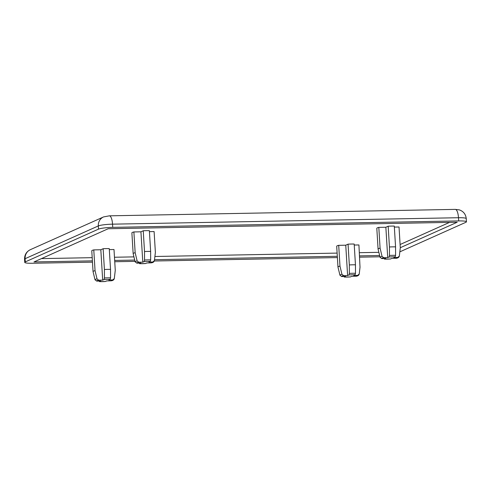 <?xml version="1.0" encoding="UTF-8"?>
<svg xmlns="http://www.w3.org/2000/svg" width="491" height="491" viewBox="0 0 491 491"><rect width="100%" height="100%" fill="white"/><g stroke="black" fill="none" stroke-linecap="round" stroke-linejoin="round"><path stroke-width="0.74" d="M359.228 274.064C358.811 275.365 357.736 276.089 356 276.23L351.728 276.341L350.359 276.936L344.216 277.053L345.603 276.451L341.644 276.525L339.944 275.236A9.66 1.221 -3.5 0 1 341.951 274.34L343.651 275.629L347.61 275.555L348.905 274.978L349.353 273.419A9.66 1.221 -3.5 0 1 355.478 273.303L355.03 274.862L353.729 275.445L357.687 275.371L359.228 274.021A9.66 1.221 -3.5 0 1 359.228 274.064L360.013 267.276L359.228 274.021M354.244 245.04L358.921 244.954L360.013 267.276M355.478 273.303L355.453 264.821A11.133 1.405 -3.5 0 0 349.328 264.937L349.353 273.419M341.951 274.34L339.975 266.104A11.133 1.405 -3.5 0 0 337.968 267L336.697 246.224A11.133 1.405 -3.5 0 1 338.704 245.328L345.75 245.199L348.058 244.162A11.133 1.405 -3.5 0 1 354.183 244.052L355.453 264.821M348.058 244.162L349.328 264.937M93.044 271.56L91.774 250.791A11.133 1.405 -3.5 0 1 93.781 249.894L95.051 270.664A11.133 1.405 176.5 0 0 93.044 271.56L95.021 279.802L96.721 281.091L100.68 281.018L99.385 281.595A8.071 1.019 176.5 0 0 105.504 281.484L99.385 281.595M93.781 249.894L100.827 249.759L103.135 248.728A11.133 1.405 -3.5 0 1 109.26 248.612L110.53 269.387A11.133 1.405 176.5 0 0 104.405 269.498L104.43 277.98L103.982 279.539L102.687 280.122L98.728 280.195A8.071 1.019 176.5 0 0 96.721 281.091M103.135 248.728L104.405 269.498M98.728 280.195L97.028 278.9L95.051 270.664M111.07 280.791L110.757 280.827A8.071 1.019 176.5 0 0 112.764 279.931L108.806 280.005L110.101 279.422L110.555 277.869L110.53 269.387M378.076 249.047L376.806 228.278A11.133 1.405 -3.5 0 1 378.813 227.376L380.083 248.151A11.133 1.405 176.5 0 0 378.076 249.047L380.052 257.284L381.752 258.579L385.711 258.505L384.416 259.082A8.071 1.019 176.5 0 0 390.535 258.972L390.468 258.984M378.813 227.376L385.858 227.247L388.166 226.216A11.133 1.405 -3.5 0 1 394.291 226.099L395.562 246.875A11.133 1.405 176.5 0 0 389.437 246.985L389.461 255.467L389.013 257.026L387.718 257.603L383.759 257.677A8.071 1.019 176.5 0 0 381.752 258.579M388.166 226.216L389.437 246.985M383.759 257.677L382.059 256.388L380.083 248.151M399.318 256.179A9.66 1.221 176.5 0 0 399.336 256.118C398.925 257.419 397.845 258.137 396.108 258.278L395.795 258.315A8.071 1.019 176.5 0 0 397.796 257.419L393.837 257.493L395.138 256.91L395.586 255.357L395.562 246.875M390.468 258.99L384.416 259.082M133.153 253.608L131.883 232.838A11.133 1.405 -3.5 0 1 133.89 231.942L135.16 252.712A11.133 1.405 176.5 0 0 133.153 253.608L135.129 261.85L136.829 263.139L140.788 263.066L139.493 263.649A8.071 1.019 176.5 0 0 145.612 263.532L139.493 263.649M133.89 231.942L140.935 231.807L143.243 230.776A11.133 1.405 -3.5 0 1 149.368 230.666L150.639 251.435A11.133 1.405 176.5 0 0 144.514 251.545L144.538 260.027L144.09 261.586L142.795 262.169L138.836 262.243A8.071 1.019 176.5 0 0 136.829 263.139M143.243 230.776L144.514 251.545M138.836 262.243L137.136 260.954L135.16 252.712M154.395 260.739A9.66 1.221 176.5 0 0 154.413 260.678C153.996 261.979 152.922 262.703 151.185 262.845L150.866 262.875A8.071 1.019 176.5 0 0 152.873 261.979L148.914 262.053L150.215 261.476L150.663 259.917L150.639 251.435M92.468 262.145L32.51 263.262A11.299 1.43 -3.5 0 1 24.746 262.384A11.299 1.43 -3.5 0 1 25.305 261.893L98.507 229.131A11.299 1.43 -3.5 0 1 112.727 227.364L458.686 220.919A11.299 1.43 -3.5 0 1 466.45 221.797A11.299 1.43 -3.5 0 1 465.891 222.288L399.827 251.852M379.93 256.781A11.299 1.43 -3.5 0 1 378.463 256.818L359.67 257.167M337.391 257.585L154.346 260.997M135.013 261.353L114.747 261.734M92.388 260.856L33.989 261.949L108.192 228.738L457.207 222.239L400.294 247.703M379.623 255.51L359.59 255.879M337.311 256.296L154.53 259.702M134.7 260.07L114.667 260.445M449.553 222.38L400.104 244.512M378.862 252.325L359.394 252.687M337.121 253.098L154.898 256.492M133.939 256.885L114.471 257.247M92.198 257.665L41.447 258.61M149.43 231.654L154.106 231.562L155.377 252.337L154.413 260.629L152.873 261.979M394.353 227.088L399.03 227.002L400.3 247.771L399.336 256.069L397.796 257.419M109.321 249.6L113.998 249.514L115.268 270.289L114.305 278.581L112.764 279.931M150.866 262.875L146.913 262.949L145.612 263.532M140.935 231.807L142.795 262.169M395.795 258.315L391.836 258.389L390.535 258.972M385.858 227.247L387.718 257.603M110.757 280.827L106.799 280.901L105.504 281.484M100.827 249.759L102.687 280.122M337.968 267L339.944 275.236M338.704 245.328L339.975 266.104M345.75 245.199L347.61 275.555M350.427 276.918A8.071 1.019 -3.5 0 1 344.308 277.034M357.687 275.371A8.071 1.019 -3.5 0 1 355.68 276.267M348.905 274.978A8.071 1.019 -3.5 0 1 355.03 274.862M97.028 278.9A9.66 1.221 176.5 0 0 95.021 279.802M110.555 277.869A9.66 1.221 176.5 0 0 104.43 277.98M110.101 279.422A8.071 1.019 176.5 0 0 103.982 279.539M382.059 256.388A9.66 1.221 176.5 0 0 380.052 257.284M395.586 255.357A9.66 1.221 176.5 0 0 389.461 255.467M395.138 256.91A8.071 1.019 176.5 0 0 389.013 257.026M137.136 260.954A9.66 1.221 176.5 0 0 135.129 261.85M150.663 259.917A9.66 1.221 176.5 0 0 144.538 260.027M150.215 261.476A8.071 1.019 176.5 0 0 144.09 261.586M25.305 261.893L25.109 258.696L98.31 225.94A11.299 1.43 -3.5 0 1 112.537 224.166L458.49 217.722A11.299 1.43 -3.5 0 1 466.254 218.605L466.45 221.797M24.746 262.384L24.55 259.187A11.299 1.43 -3.5 0 1 25.109 258.696A9.685 9.102 -114.1 0 1 30.338 249.686L103.54 216.93A9.685 9.102 65.9 0 0 98.31 225.94L98.507 229.131M112.727 227.364L112.537 224.166A9.685 3.063 88.9 0 0 109.346 215.831L455.298 209.387A9.685 3.063 88.9 0 1 458.49 217.722L458.686 220.919M155.199 253.89L154.413 260.678A9.66 1.221 176.5 0 0 154.413 260.629M400.122 249.33L399.336 256.118A9.66 1.221 176.5 0 0 399.336 256.069M341.644 276.525A8.071 1.019 -3.5 0 1 343.651 275.629M103.54 216.93L109.346 215.831M30.338 249.686C26.453 251.625 24.525 254.792 24.55 259.187M455.298 209.387L459.386 209.89C463.461 211.351 465.75 214.254 466.254 218.605M111.076 280.797C112.813 280.656 113.887 279.931 114.305 278.63L115.09 271.842"/></g></svg>
